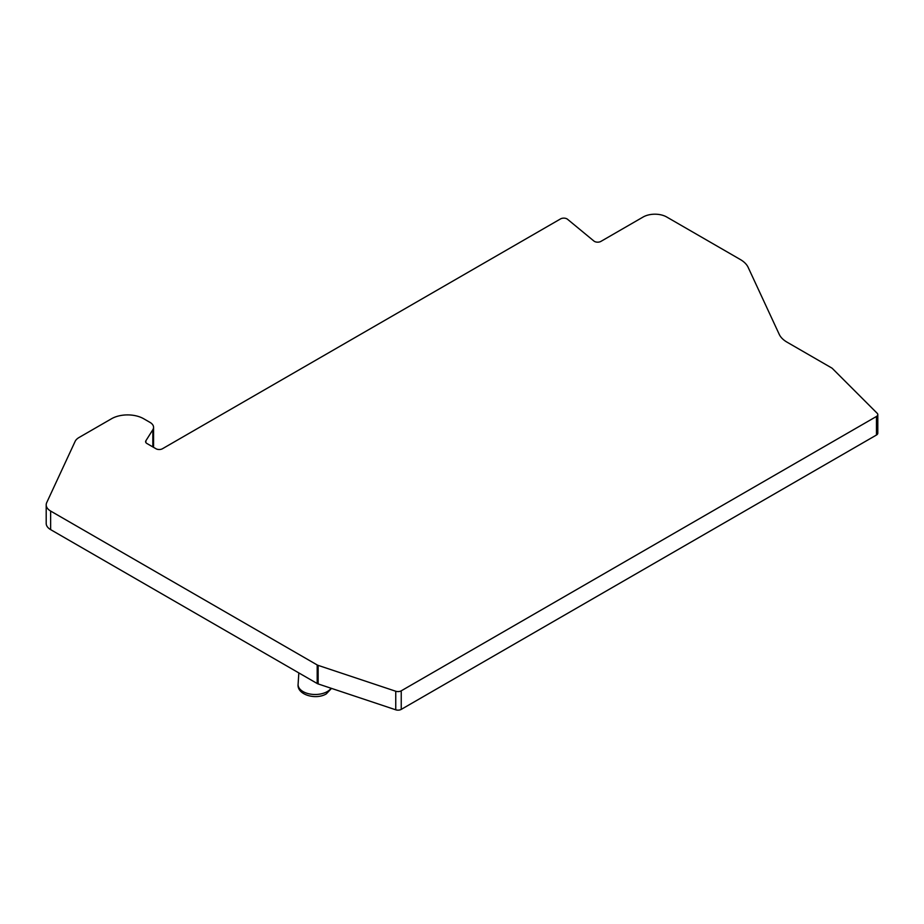 <?xml version="1.0" encoding="UTF-8"?>
<svg xmlns="http://www.w3.org/2000/svg" width="924" height="924" viewBox="0 0 924 924"><rect width="100%" height="100%" fill="white"/><g stroke="black" fill="none" stroke-linecap="round" stroke-linejoin="round"><path stroke-width="1.39" d="M876.472 416.458A4.551 2.622 0 0 0 877.8 414.599A4.551 2.622 0 0 0 877.188 413.282L832.385 368.48A4.551 2.622 0 0 0 831.658 367.937L787.086 342.192A30.319 17.498 180 0 1 779.232 334.349L748.14 267.336A30.319 17.498 0 0 0 740.286 259.494L666.724 217.013A16.678 9.621 0 0 0 643.139 217.013L600.889 241.407A4.551 2.622 180 0 1 593.947 241.06L567.509 219.254A4.551 2.622 0 0 0 560.568 218.896L162.439 448.752A4.551 2.622 180 0 1 156.006 448.752L146.939 443.52A4.551 2.622 180 0 1 145.611 441.66A4.551 2.622 180 0 1 145.888 440.76L152.83 429.741A12.127 6.999 0 0 0 153.569 427.35A12.127 6.999 0 0 0 150.011 422.395L143.682 418.745A22.742 13.132 0 0 0 111.527 418.745L79.037 437.502A15.154 8.755 0 0 0 75.11 441.429L46.72 502.61A15.154 8.755 0 0 0 46.2 504.874A15.154 8.755 0 0 0 50.635 511.053L317.198 664.957A4.551 2.622 0 0 0 318.145 665.372L395.749 691.244A4.551 2.622 0 0 0 401.235 690.829L876.472 416.458L876.472 435.019A4.551 2.622 0 0 0 877.8 433.16L877.8 414.599M46.2 504.874L46.2 523.434A15.154 8.755 0 0 0 50.635 529.625L317.198 683.517A4.551 2.622 0 0 0 318.145 683.933L395.749 709.805A4.551 2.622 0 0 0 401.235 709.389L876.472 435.019M153.349 447.216A12.127 6.999 0 0 0 153.569 445.911L153.569 427.35M401.235 690.829L401.235 709.389M145.888 440.76L145.888 442.561M152.83 429.741L152.83 446.916M50.635 511.053L50.635 529.625M317.198 664.957L317.198 683.517M318.145 665.372L318.145 683.933M395.749 691.244L395.749 709.805M331.069 688.241A17.082 9.864 0 0 1 327.246 691.602A17.082 9.864 180 0 1 308.339 693.67A17.082 9.864 180 0 1 298.106 684.268C296.708 694.721 315.823 700.288 326.311 693.878L331.508 688.392M298.833 672.915L298.106 684.268"/></g></svg>
